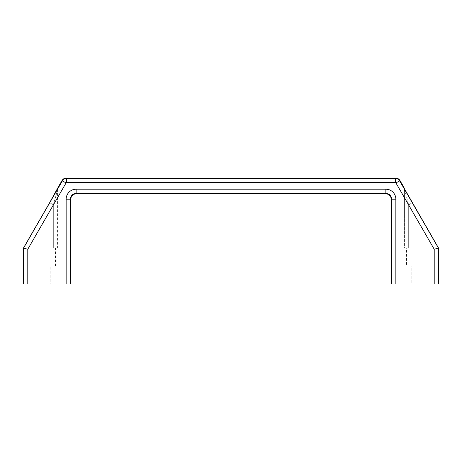 <?xml version="1.0" encoding="UTF-8"?>
<svg xmlns="http://www.w3.org/2000/svg" width="462" height="462" viewBox="0 0 462 462"><rect width="100%" height="100%" fill="white"/><g stroke="black" fill="none" stroke-linecap="round" stroke-linejoin="round"><path stroke-width="0.35" stroke-dasharray="2.31 1.73" d="M70.83 284.038L23.1 284.038M434.211 284.038L434.211 249.226L395.951 182.958A0.618 0.618 0 0 0 395.42 182.652L66.58 182.652A0.618 0.618 0 0 0 66.049 182.958L27.789 249.226L23.545 248.088L62.376 180.838A4.857 4.857 0 0 1 66.58 178.407L395.42 178.407A4.857 4.857 0 0 1 399.624 180.838L438.455 248.088L438.455 284.038L391.17 284.038M434.211 249.226L438.9 247.973L433.581 247.973L438.484 247.973L412.341 202.697L408.668 204.822L404.429 189.403A4.245 4.245 90 0 0 404.366 188.681L408.668 204.822L433.581 247.973L404.429 247.973L404.429 189.824L404.429 247.973L433.581 247.973L408.668 204.822L408.668 247.973L408.668 204.822L412.347 202.697L403.857 187.705A4.245 4.239 180 0 1 404.429 189.824L404.048 188.092M57.571 189.403L57.571 247.973L56.329 247.973L57.571 247.973L57.571 189.824L56.329 194.34L57.571 189.403A4.245 4.245 90 0 1 57.635 188.681M56.329 194.34L53.332 204.822L50.71 203.309L53.332 204.822L56.329 194.34M53.332 247.973L24.925 247.973L53.332 247.973L53.332 204.822L28.419 247.973L53.332 204.822L53.332 247.973M26.813 247.973L55.452 247.973L55.452 266.002L26.813 266.002L26.813 247.973L55.452 247.973M406.548 247.973L435.187 247.973L435.187 266.002L406.548 266.002L406.548 247.973L435.187 247.973M50.15 266.002L32.115 266.002L32.115 284.038L50.15 284.038L50.15 266.002L32.115 266.002M429.885 266.002L411.85 266.002L411.85 284.038L429.885 284.038L429.885 266.002L411.85 266.002M404.429 189.403L404.429 189.824A4.245 4.239 0 0 0 404.083 188.155M57.917 188.155A4.245 4.239 180 0 0 57.571 189.824A4.245 4.239 -0 0 1 58.143 187.705L58.143 187.277M50.71 203.309L49.653 202.697L50.71 203.309M57.917 188.167L23.516 247.973L24.925 247.973L23.1 247.973L23.545 248.088L23.545 284.038M429.885 284.038L411.85 284.038M50.15 284.038L32.115 284.038M406.548 266.002L435.187 266.002M26.813 266.002L55.452 266.002M438.9 284.038L438.455 284.038M66.049 182.958L61.989 180.619M395.42 182.652L395.42 177.962M66.58 182.652L66.58 177.962M395.951 182.958L400.011 180.619M66.147 284.038L66.147 199.18A9.991 9.991 0 0 1 76.138 189.189L385.862 189.189A9.991 9.991 0 0 1 395.853 199.18L395.853 284.038M391.614 284.038L391.614 199.18A5.752 5.752 0 0 0 385.862 193.428L76.138 193.428A5.752 5.752 0 0 0 70.386 199.18L66.147 199.18M76.138 193.873L76.138 189.189M385.862 193.873L385.862 189.189M391.17 199.18L395.853 199.18M403.857 187.705L403.857 187.277M70.83 199.18L70.386 199.18L70.386 284.038M27.789 249.226L27.789 284.038M57.271 189.339L57.952 188.086L57.577 189.738M57.952 188.086L57.571 189.824M49.653 202.697L23.516 247.973M406.716 192.873L407.213 193.745M409.627 197.973L410.331 199.197"/><path stroke-width="0.69" d="M23.516 247.973L49.653 202.697L23.516 247.973L23.1 247.973L23.1 284.038L70.83 284.038L70.83 199.18A5.301 5.301 0 0 1 76.138 193.873L385.862 193.873A5.301 5.301 0 0 1 391.17 199.18L391.17 284.038L438.9 284.038L438.9 247.973L438.484 247.973L404.083 188.167M27.789 284.038L27.789 249.226L66.049 182.958A0.618 0.618 0 0 1 66.58 182.652L395.42 182.652A0.618 0.618 0 0 1 395.951 182.958L434.211 249.226L438.455 248.088L399.624 180.838A4.857 4.857 0 0 0 395.42 178.407L66.58 178.407A4.857 4.857 0 0 0 62.376 180.838L23.545 248.088L23.545 284.038M27.789 249.226L23.1 247.973M406.716 192.873L404.366 188.681A4.245 4.245 90 0 0 403.857 187.277L400.011 180.619A5.301 5.301 0 0 0 395.42 177.962L66.58 177.962A5.301 5.301 0 0 0 61.989 180.619L58.143 187.277A4.245 4.245 90 0 0 57.635 188.681M58.143 187.277L49.653 202.697L58.143 187.705A4.245 4.239 180 0 0 57.917 188.155M403.857 187.277L403.857 187.705A4.245 4.239 0 0 1 404.083 188.155M438.9 247.973L438.455 248.088L438.455 284.038M395.951 182.958L400.011 180.619M66.58 182.652L66.58 177.962M395.42 182.652L395.42 177.962M66.049 182.958L61.989 180.619M70.386 284.038L70.386 199.18A5.752 5.752 0 0 1 76.138 193.428L385.862 193.428A5.752 5.752 0 0 1 391.614 199.18L391.614 284.038M395.853 284.038L395.853 199.18A9.991 9.991 0 0 0 385.862 189.189L76.138 189.189A9.991 9.991 0 0 0 66.147 199.18L70.83 199.18M385.862 189.189L385.862 193.873M76.138 189.189L76.138 193.873M395.853 199.18L391.17 199.18M403.857 187.705L410.331 199.197M66.147 199.18L66.147 284.038M434.211 249.226L434.211 284.038M49.653 202.697L57.271 189.339M407.213 193.745L409.627 197.973"/></g></svg>
